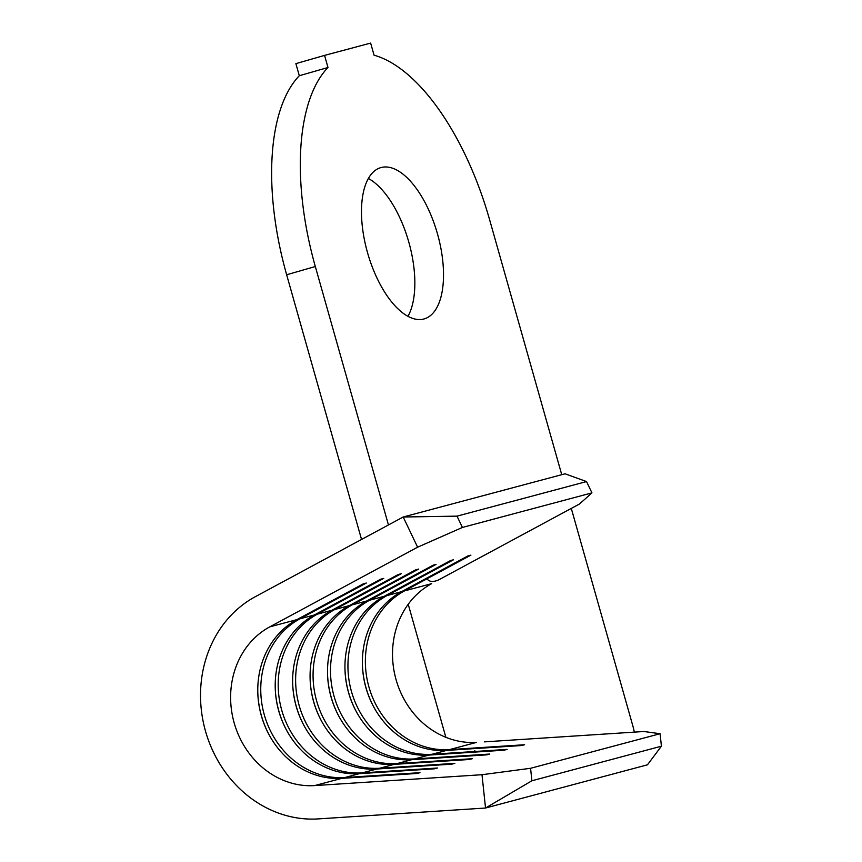 <?xml version="1.0" encoding="UTF-8"?>
<svg xmlns="http://www.w3.org/2000/svg" width="862" height="862" viewBox="0 0 862 862"><rect width="100%" height="100%" fill="white"/><g stroke="black" fill="none" stroke-linecap="round" stroke-linejoin="round"><path stroke-width="1.29" d="M427.53 579.447C429.858 581.958 433.564 582.109 438.661 579.889L579.523 503.979L591.946 492.881L586.537 481.578L565.084 473.798L403.19 517.006L457.022 516.144L462.42 527.447L417.617 547.187L403.19 517.006L255.346 596.676A117.62 104.421 -104.9 0 0 205.501 731.148A117.62 104.421 -104.9 0 0 318.229 818.9L485.532 808.028L481.998 774.712L314.695 785.584A84.013 74.585 75.1 0 1 234.173 722.906A84.013 74.585 75.1 0 1 269.784 626.857L296.927 619.616A84.013 74.585 -104.9 0 0 261.326 715.665A84.013 74.585 -104.9 0 0 341.848 778.343L416.982 773.462L419.977 772.664L344.832 777.546L359.282 773.688L434.416 768.807L437.411 768.01L362.266 772.891L376.716 769.033L451.85 764.152L454.845 763.355L379.7 768.236L394.149 764.378L469.294 759.497L472.279 758.7L397.145 763.581L411.583 759.724L486.728 754.843L489.713 754.045L414.579 758.926L429.017 755.08L504.162 750.188L507.147 749.39L432.013 754.282L446.462 750.425L521.596 745.533L524.581 744.736L449.447 749.628L476.6 742.376A84.013 74.585 -104.9 0 1 434.965 731.881A84.013 74.585 -104.9 0 1 396.078 679.698A84.013 74.585 -104.9 0 1 402.188 613.938A84.013 74.585 -104.9 0 1 431.679 583.649L404.526 590.89A84.013 74.585 -104.9 0 0 368.925 686.939A84.013 74.585 -104.9 0 0 449.447 749.628L449.264 750.242M344.649 778.16L344.832 777.546A84.013 74.585 -104.9 0 1 264.311 714.867A84.013 74.585 -104.9 0 1 299.922 618.819L314.361 614.962A84.013 74.585 -104.9 0 0 278.76 711.01A84.013 74.585 -104.9 0 0 359.282 773.688M362.083 773.505L362.266 772.891A84.013 74.585 -104.9 0 1 281.745 710.213A84.013 74.585 -104.9 0 1 317.356 614.164L331.805 610.307A84.013 74.585 -104.9 0 0 296.194 706.355A84.013 74.585 -104.9 0 0 376.716 769.033M379.517 768.85L379.7 768.236A84.013 74.585 -104.9 0 1 299.179 705.558A84.013 74.585 -104.9 0 1 334.79 609.509L349.239 605.652A84.013 74.585 -104.9 0 0 313.628 701.7A84.013 74.585 -104.9 0 0 394.149 764.378M396.951 764.195L397.145 763.581A84.013 74.585 -104.9 0 1 316.623 700.903A84.013 74.585 -104.9 0 1 352.224 604.855L366.673 600.997A84.013 74.585 -104.9 0 0 331.062 697.046A84.013 74.585 -104.9 0 0 411.583 759.724M414.385 759.551L414.579 758.926A84.013 74.585 -104.9 0 1 334.057 696.248A84.013 74.585 -104.9 0 1 369.658 600.2L384.107 596.342A84.013 74.585 -104.9 0 0 348.496 692.391A84.013 74.585 -104.9 0 0 429.017 755.08M431.819 754.896L432.013 754.282A84.013 74.585 -104.9 0 1 351.491 691.593A84.013 74.585 -104.9 0 1 387.092 595.545L401.541 591.688A84.013 74.585 -104.9 0 0 365.941 687.736A84.013 74.585 -104.9 0 0 446.462 750.425M407.963 316.3A78.69 36.215 74 0 0 408.631 241.5A78.69 36.215 74 0 0 368.365 178.466M423.932 318.983A78.69 36.215 74 0 0 424.233 318.897A78.69 36.215 74 0 0 437.4 233.591A78.69 36.215 74 0 0 381.079 167.54A78.69 36.215 74 0 0 380.767 167.627A78.69 36.215 74 0 0 367.6 252.932A78.69 36.215 74 0 0 423.932 318.983M481.998 774.712L530.572 768.29L660.098 733.724L643.903 731.504L484.487 741.87M634.313 732.129A28.004 12.887 74 0 0 633.031 726.58L571.29 508.408M561.744 474.693L489.681 219.993A196.04 90.219 74 0 0 374.065 55.2L370.638 43.1L324.565 55.394L327.98 67.495A196.04 90.219 74 0 0 315.32 266.53L388.45 524.947M408.222 604.262L445.869 737.333M324.565 55.394L295.882 63.637L299.308 75.737A196.04 90.219 74 0 0 286.647 274.762L361.544 539.45M327.98 67.495L299.308 75.737M474.79 750.619L474.596 751.513M530.572 768.29L531.897 780.767L485.532 808.028L647.437 764.82L661.413 746.201L660.098 733.724M531.897 780.767L661.413 746.201M296.927 619.616L363.322 583.833L366.318 583.035L299.922 618.819L299.351 618.313M314.361 614.962L380.756 579.178L383.752 578.38L317.356 614.164L316.785 613.658M331.805 610.307L398.19 574.523L401.186 573.726L334.79 609.509L334.219 609.003M349.239 605.652L415.635 569.868L418.62 569.071L352.224 604.855L351.653 604.348M366.673 600.997L433.069 565.213L436.053 564.416L369.658 600.2L369.087 599.693M384.107 596.342L450.503 560.569L453.487 559.772L387.092 595.545L386.532 595.039M401.541 591.688L467.937 555.915L470.921 555.117L404.526 590.89L403.966 590.384M462.42 527.447L591.946 492.881M269.784 626.857L417.617 547.187M457.022 516.144L586.537 481.578M362.396 663.934A86.254 76.578 -104.9 0 0 374 707.411M344.962 668.578A86.254 76.578 -104.9 0 0 356.566 712.066M327.517 673.233A86.254 76.578 -104.9 0 0 339.132 716.721M310.083 677.888A86.254 76.578 -104.9 0 0 321.688 721.375M292.649 682.542A86.254 76.578 -104.9 0 0 304.254 726.03M275.215 687.197A86.254 76.578 -104.9 0 0 286.82 730.685M257.781 691.852A86.254 76.578 -104.9 0 0 269.386 735.34M314.695 785.584L341.848 778.343M315.32 266.53L286.647 274.762"/></g></svg>
